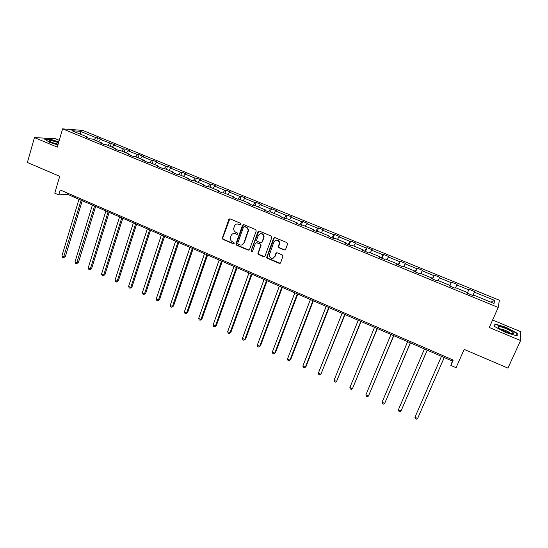 <?xml version="1.0" encoding="UTF-8"?>
<svg xmlns="http://www.w3.org/2000/svg" width="548" height="548" viewBox="0 0 548 548"><rect width="100%" height="100%" fill="white"/><g stroke="black" fill="none" stroke-linecap="round" stroke-linejoin="round"><path stroke-width="0.82" d="M241.031 224.29L240.599 223.276L230.153 218.919L228.811 219.543L222.31 238.161L222.974 239.408L233.325 243.812L234.304 243.209L233.832 242.387L232.489 241.812C230.948 241.031 230.229 239.75 230.338 237.969L231.057 235.688C231.941 233.777 233.373 233.126 235.345 233.729L236.695 234.297L237.64 233.873L237.209 232.859L235.852 232.29C234.325 231.523 233.606 230.256 233.695 228.489L234.421 226.139C235.311 224.221 236.75 223.563 238.729 224.159L240.086 224.728L241.031 224.29M59.266 140.322L55.464 138.74L34.428 137.582L27.4 162.489L59.711 176.319L54.773 193.17L58.752 194.903L67.534 194.321L452.367 361.064L450.84 365.42L456.066 367.694L464.156 349.377L507.934 368.112L520.573 340.555L520.6 331.629L492.597 320.018M284.22 249.963L285.618 249.347L287.57 244.086L286.94 242.62L274.973 237.626L273.582 238.243L266.698 257.334L267.39 258.314L279.247 263.355L280.644 262.759L283.035 255.875L282.35 254.991L277.247 252.834L275.856 253.443L274.706 256.567C272.466 259.204 270.616 258.882 269.157 255.608L273.822 242.031C275.952 239.401 277.809 239.647 279.377 242.764L278.411 246.908L279.103 247.812L284.22 249.963L285.138 249.915M450.84 365.42L453.196 360.063L60.205 189.957L58.752 194.903M34.428 137.582L57.293 147.131L62.595 128.855L498.214 307.449L489.268 327.485L520.573 340.555M256.224 230.996L255.601 229.537L243.887 224.653L242.531 225.269L235.962 243.764L236.585 245.203L248.196 250.141L249.552 249.539L256.224 230.996M259.348 231.105L271.185 236.044L271.815 237.503L265.013 256.115L263.643 256.717L258.608 254.573L257.916 253.546L260.773 245.168L260.088 244.161L256.745 242.757L255.375 243.367L252.56 251.169C251.936 251.875 251.464 251.765 251.128 250.847L257.971 231.722L259.348 231.105M473.095 295.591L473.362 294.988L473.136 295.605L467.321 293.228L467.574 292.618L455.374 287.632L455.066 288.207L449.319 285.851L449.655 285.289L437.592 280.35L437.201 280.891L431.523 278.562L431.94 278.035L420.015 273.157L419.542 273.664L413.925 271.363L414.418 270.87L402.629 266.04L402.088 266.513L396.533 264.239L397.101 263.78L385.443 259.012L384.826 259.444L379.332 257.197L379.976 256.772L368.455 252.053L367.756 252.457L362.324 250.231L363.043 249.84L351.645 245.175L350.878 245.545L345.507 243.346L346.302 242.99L335.027 238.373L334.184 238.709L328.875 236.537L329.738 236.209L318.594 231.646L317.682 231.948L312.429 229.804L313.36 229.509L302.332 224.995L301.359 225.269L296.16 223.139L297.16 222.878L286.255 218.412L285.213 218.652L280.076 216.549L281.138 216.323L270.349 211.905L269.239 212.117L264.157 210.035L265.287 209.836L254.615 205.466L253.443 205.644L248.415 203.589L249.607 203.418L239.044 199.095L237.811 199.246L232.838 197.212L234.092 197.068L223.646 192.793L222.351 192.917L217.433 190.903L218.741 190.786L208.404 186.56L207.055 186.649L202.185 184.655L203.555 184.573L193.328 180.388L191.916 180.456L187.101 178.484L188.533 178.422L178.408 174.278L176.942 174.326L172.175 172.373L173.661 172.339L163.647 168.236L162.126 168.257L157.406 166.325L158.947 166.318L149.035 162.256L147.46 162.249L142.788 160.338L144.384 160.359L134.575 156.338L132.945 156.303L128.328 154.413L129.972 154.454L120.259 150.481L118.58 150.426L114.011 148.556L115.703 148.618L106.093 144.686L104.367 144.603L99.839 142.754L101.586 142.843L92.071 138.945L90.297 138.843L85.817 137.007L87.612 137.123L71.925 130.698L80.446 131.342L95.879 137.644L97.592 137.754L101.969 139.535L100.27 139.439L115.717 145.145L114.066 145.069L123.519 148.926L125.136 148.988L129.602 150.81L127.999 150.755L137.548 154.652L139.117 154.694L143.624 156.529L142.076 156.495L151.714 160.434L153.234 160.454L157.79 162.311L156.29 162.304L166.03 166.277L167.496 166.27L172.099 168.147L170.654 168.161L180.491 172.182L181.909 172.147L186.56 174.045L185.162 174.086L195.102 178.148L196.465 178.086L201.164 180.004L199.821 180.073L209.863 184.169L211.172 184.087L215.919 186.025L214.631 186.114L224.783 190.259L226.029 190.149L230.824 192.108L229.598 192.225L239.853 196.41L241.045 196.28L245.894 198.253L244.716 198.397L255.087 202.63L256.217 202.465L261.115 204.466L259.999 204.637L270.479 208.911L271.548 208.726L276.5 210.74L275.445 210.939L286.035 215.261L287.042 215.042L292.043 217.083L291.05 217.309L301.756 221.68L302.702 221.433L307.757 223.495L306.825 223.755L317.641 228.167L318.532 227.893L323.642 229.975L322.772 230.263L333.705 234.722L334.527 234.414L339.692 236.524L338.89 236.839L349.946 241.353L350.699 241.017L355.919 243.141L355.186 243.49L366.359 248.052L367.044 247.682L372.318 249.833L371.654 250.217L382.949 254.827L383.566 254.423L388.902 256.601L388.313 257.012L399.732 261.677L400.273 261.238L405.664 263.444L405.15 263.889L416.692 268.602L417.165 268.13L422.618 270.356L422.172 270.835L433.852 275.603L434.242 275.103L439.756 277.35L439.386 277.863L451.196 282.686L451.511 282.145L457.087 284.419L456.792 284.967L468.739 289.844L468.978 289.269L474.616 291.57L474.404 292.159L494.618 300.407L494.029 303.448L473.362 294.988M62.595 128.855L82.686 130.41L499.372 300.229L498.214 307.449M467.54 292.605L468.739 289.844M455.58 287.714L456.792 284.967M449.703 286.008L451.196 282.686M438.14 280.576L439.386 277.863M449.415 285.892L449.655 285.289M432.317 278.891L433.852 275.603M420.891 273.514L422.172 270.835M431.721 278.644L431.94 278.035M415.124 271.849L416.692 268.602M403.835 266.534L405.15 263.889M414.22 271.479L414.418 270.87M398.122 264.889L399.732 261.677M386.97 259.636L388.313 257.012M396.923 264.396L397.101 263.78M381.305 258.005L382.949 254.827M370.284 252.806L371.654 250.217M379.819 257.396L379.976 256.772M364.68 251.196L366.359 248.052M353.789 246.052L355.186 243.49M362.906 250.47L363.043 249.84M348.227 244.456L349.946 241.353M337.465 239.373L338.89 236.839M346.178 243.62L346.302 242.99M331.958 237.798L333.705 234.722M321.32 232.763L322.772 230.263M329.643 236.846L329.738 236.209M315.86 231.208L317.641 228.167M305.346 226.228L306.825 223.755M313.278 230.146L313.36 229.509M299.941 224.687L301.756 221.68M289.543 219.762L291.05 217.309M297.098 223.522L297.16 222.878M284.186 218.234L286.035 215.261M273.911 213.364L275.445 210.939M281.09 216.967L281.138 216.323M268.602 211.857L270.479 208.911M258.444 207.034L259.999 204.637M265.259 210.487L265.287 209.836M253.176 205.541L255.087 202.63M243.134 200.767L244.716 198.397M249.593 204.068L249.607 203.418M237.962 199.225L239.853 196.41M227.989 194.574L229.598 192.225M234.099 197.725L234.092 197.068M222.995 192.855L224.783 190.259M213.001 188.437L214.631 186.114M218.762 191.444L218.741 190.786M208.172 186.573L209.863 184.169M198.171 182.368L199.821 180.073M203.596 185.238L203.555 184.573M193.444 180.436L195.102 178.148M183.491 176.36L185.162 174.086M188.581 179.086L188.533 178.422M178.812 174.449L180.491 172.182M168.955 170.414L170.654 168.161M173.73 173.004L173.661 172.339M164.332 168.517L166.03 166.277M154.577 164.523L156.29 162.304M159.03 166.989L158.947 166.318M149.994 162.653L151.714 160.434M140.336 158.701L142.076 156.495M144.48 161.03L144.384 160.359M135.808 156.844L137.548 154.652M126.246 152.933L127.999 150.755M130.082 155.132L129.972 154.454M121.759 151.097L123.519 148.926M112.292 147.22L114.066 145.069M115.834 149.296L115.703 148.618M107.853 145.405L109.627 143.254M98.482 141.569L100.27 139.439M101.723 143.521L101.586 142.843M94.085 139.767L95.879 137.644M80.446 131.342L80.549 134.233M251.162 250.614L252.272 251.539M452.867 359.92L452.367 361.064M67.849 193.266L67.534 194.321M87.762 137.801L87.612 137.123M472.958 295.536L474.404 292.159M494.618 300.407L490.933 302.181M96.667 140.829L97.592 137.754M110.354 146.426L111.299 143.343M124.177 152.084L125.136 148.988M138.137 157.797L139.117 154.694M152.234 163.571L153.234 160.454M166.482 169.401L167.496 166.27M180.874 175.285L181.909 172.147M195.41 181.237L196.465 178.086M210.096 187.245L211.172 184.087M224.933 193.321L226.029 190.149M239.928 199.458L241.045 196.28M255.08 205.658L256.217 202.465M270.39 211.925L271.548 208.726M285.761 218.529L287.042 215.042M301.284 225.235L302.702 221.433M317.087 231.708L318.532 227.893M333.054 238.243L334.527 234.414M349.192 244.853L350.699 241.017M365.516 251.539L367.044 247.682M382.011 258.293L383.566 254.423M398.684 265.122L400.273 261.238M415.548 272.027L417.165 268.13M432.598 279.007L434.242 275.103M449.833 286.063L451.511 282.145M472.897 295.509L474.616 291.57M58.807 141.898L50.738 139.35L44.436 139.014L49.567 142.322L57.924 144.953M494.919 323.971L494.508 326.471L505.694 332.499L517.202 335.924L517.264 333.259L506.167 327.341L494.919 323.971M240.688 224.701L237.024 223.94M233.544 233.517L237.318 234.263M229.783 218.844L222.7 238.065L223.358 239.312L233.969 243.771M243.47 224.57L236.277 243.935L236.955 245.093L249.066 250.107M244.456 226.55L243.511 226.988L237.736 243.223L238.168 244.23L239.592 244.833C241.572 245.449 243.011 244.798 243.915 242.894L248.093 230.639C248.052 229.002 247.319 227.838 245.894 227.153L244.216 226.495M241.921 244.915L243.915 242.894M244.819 226.468L246.258 227.071C247.675 227.756 248.408 228.92 248.45 230.55L244.278 242.791M256.238 242.675L260.43 244.059L261.115 245.066L258.266 253.429L258.951 254.457L264.554 256.663M258.875 231.023L251.128 250.847M263.547 237.784L263.725 236.531C262.3 233.195 260.458 232.866 258.204 235.544L256.574 240.277L257.265 241.312L260.608 242.716L261.985 242.106L264.067 236.435C263.615 234.27 262.355 233.366 260.279 233.722M261.471 242.689L261.985 242.106M263.889 237.688L262.328 242.004M275.802 240.236C277.802 239.791 279.103 240.599 279.699 242.661L278.733 246.799L279.425 247.703L284.535 249.847M273.233 258.163L274.706 256.567M276.651 252.765L275.028 256.443M274.438 237.551L267.034 257.211L267.725 258.183L280.213 263.287M516.791 334.294L517.264 333.259M78.981 199.287L61.903 255.964L63.993 256.916L65.322 256.649L82.241 200.698M65.322 256.649L63.404 257.752L81.125 200.212M63.404 257.752L62.568 257.368L61.903 255.964M92.386 205.089L74.987 261.944L77.097 262.903L78.391 262.615L95.626 206.493M78.391 262.615L76.487 263.732L94.544 206.027M76.487 263.732L75.645 263.341L74.987 261.944M105.915 210.953L88.194 267.972L90.324 268.945L91.585 268.643L109.148 212.35M91.585 268.643L89.687 269.767L90.324 268.945L108.1 211.898M89.687 269.767L88.838 269.376L88.194 267.972M58.588 142.658L52.807 140.905C50.526 140.411 49.299 140.363 49.142 140.761C49.889 141.864 52.855 143.138 58.04 144.569M58.15 144.179L51.553 142.391M44.929 139.336L50.841 139.651L58.739 142.144M499.379 326.635L498.296 326.861C497.296 327.896 507.311 332.896 511.661 333.52L512.38 333.602C517.613 334.061 504.05 326.827 499.379 326.635M510.318 333.218C507.804 331.218 504.64 329.807 500.831 328.999L500.468 328.992M494.796 326.622L495.159 324.368L506.064 327.636L516.812 333.369L516.75 335.787M494.673 325.457L495.159 324.368M119.58 216.878L101.531 274.069L103.682 275.048L104.908 274.726L122.793 218.268M104.908 274.726L103.024 275.863L103.682 275.048L121.786 217.83M103.024 275.863L102.168 275.473L101.531 274.069M133.383 222.858L114.998 280.22L117.169 281.213L118.368 280.864L136.582 224.242M118.368 280.864L116.491 282.021L117.169 281.213L135.609 223.817M116.491 282.021L115.621 281.624L114.998 280.22M147.33 228.893L128.595 286.433L130.787 287.433L131.952 287.07L150.501 230.27M131.952 287.07L130.088 288.241L130.787 287.433L149.577 229.872M130.088 288.241L129.212 287.837L128.595 286.433M161.407 234.996L142.329 292.707L144.542 293.721L145.672 293.331L164.564 236.366M145.672 293.331L143.816 294.516L144.542 293.721L163.681 235.983M143.816 294.516L142.932 294.112L142.329 292.707M175.634 241.161L156.201 299.044L158.434 300.064L159.523 299.66L178.771 242.517M159.523 299.66L157.68 300.859L158.434 300.064L177.922 242.154M157.68 300.859L156.79 300.448L156.201 299.044M189.998 247.381L170.209 305.442L172.469 306.476L173.517 306.044L193.115 248.737M173.517 306.044L171.688 307.264L172.469 306.476L192.314 248.388M171.688 307.264L170.784 306.853L170.209 305.442M204.514 253.676L184.354 311.908L186.635 312.949L187.649 312.497L207.61 255.019M187.649 312.497L185.834 313.73L186.635 312.949L206.849 254.69M185.834 313.73L184.923 313.312L184.354 311.908M219.173 260.026L198.65 318.436L200.952 319.491L201.924 319.018L222.255 261.362M201.924 319.018L200.116 320.265L200.952 319.491L221.543 261.054M200.116 320.265L199.198 319.84L198.65 318.436M233.989 266.444L213.083 325.033L215.412 326.094L216.344 325.601L237.051 267.767M216.344 325.601L214.549 326.861L215.412 326.094L236.38 267.479M214.549 326.861L213.617 326.437L213.083 325.033M248.956 272.931L227.667 331.691L230.016 332.766L230.914 332.246L251.991 274.247M230.914 332.246L229.126 333.526L230.016 332.766L251.368 273.973M229.126 333.526L228.187 333.102L227.667 331.691M264.081 279.48L242.394 338.424L244.771 339.507L245.627 338.965L267.095 280.788M245.627 338.965L243.853 340.26L244.771 339.507L266.52 280.542M243.853 340.26L242.908 339.829L242.394 338.424M279.364 286.104L257.279 345.219L259.677 346.315L260.492 345.754L282.357 287.399M260.492 345.754L258.731 347.069L259.677 346.315L281.83 287.173M258.731 347.069L257.772 346.631L257.279 345.219M294.803 292.796L272.315 352.09L274.733 353.2L275.507 352.611L297.769 294.077M272.315 352.09L272.794 353.494L273.767 353.94L274.733 353.2L297.297 293.872M310.415 299.557L287.501 359.029L289.954 360.152L290.68 359.536L313.353 300.831M287.501 359.029L287.974 360.44L288.954 360.885L289.954 360.152L312.929 300.647M326.183 306.387L302.852 366.043L305.332 367.174L306.01 366.537L329.101 307.654M302.852 366.043L303.311 367.448L304.298 367.9L305.332 367.174L328.725 307.49M342.123 313.298L318.367 373.133L320.868 374.27L345.014 314.552M318.367 373.133L318.806 374.537L319.806 374.99L320.868 374.27L344.692 314.408M358.234 320.279L334.04 380.291L336.568 381.449L361.105 321.518M334.04 380.291L334.465 381.696L335.479 382.155L336.568 381.449L360.837 321.402M374.524 327.334L349.884 387.532L352.433 388.696L377.36 328.567M349.884 387.532L350.288 388.929L351.309 389.402L352.433 388.696L377.147 328.471M390.984 334.465L365.893 394.841L368.475 396.019L393.8 335.684M365.893 394.841L366.283 396.245L367.318 396.718L368.475 396.019L393.642 335.616M407.63 341.678L382.072 402.232L384.682 403.431L410.411 342.884M382.072 402.232L382.449 403.636L383.49 404.116L384.682 403.431L410.315 342.843M424.453 348.966L398.43 409.705L401.068 410.911L427.207 350.158M398.43 409.705L398.786 411.11L399.841 411.589L401.068 410.911L427.166 350.145M441.455 356.337L414.959 417.261L417.624 418.48L444.209 357.529M441.469 356.337L414.959 417.261L415.302 418.658L416.37 419.145L417.624 418.48M239.099 224.077L238.729 224.159M237.072 234.208L236.695 234.297M235.722 233.64L235.345 233.729M233.701 243.709L233.325 243.812M223.358 239.312L222.974 239.408M222.748 237.88L222.358 237.976M229.194 219.467L228.811 219.543M240.456 224.646L240.086 224.728M248.552 250.032L248.196 250.141M236.955 245.093L236.585 245.203M236.339 243.661L235.962 243.764M242.894 225.194L242.531 225.269M248.244 231.694L247.881 231.783M246.258 227.071L245.894 227.153M258.951 254.457L258.608 254.573M258.327 253.005L257.985 253.121M261.054 245.511L260.711 245.614M260.43 244.059L260.088 244.161M257.094 242.648L256.745 242.757M251.525 250.47L251.169 250.58M258.32 231.633L257.971 231.722M222.7 238.065L222.31 238.161M236.277 243.935L235.907 244.038M248.45 230.55L248.093 230.639M258.266 253.429L257.916 253.546M261.115 245.066L260.773 245.168M264.067 236.435L263.725 236.531M49.902 141.535L49.142 140.761M499.413 328.286L498.296 326.861"/></g></svg>
